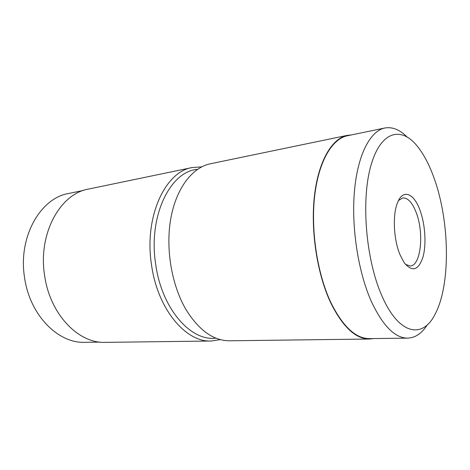 <?xml version="1.0" encoding="UTF-8"?>
<svg xmlns="http://www.w3.org/2000/svg" width="470" height="470" viewBox="0 0 470 470"><rect width="100%" height="100%" fill="white"/><g stroke="black" fill="none" stroke-linecap="round" stroke-linejoin="round"><path stroke-width="0.7" d="M83.595 190.391L68.644 193.487C40.314 198.052 17.742 237.397 24.628 277.982C29.957 315.517 58.403 343.57 84.829 342.319L100.145 342.119M197.506 169.347C170.34 171.162 147.997 216.065 155.693 264.328C161.756 309.048 190.996 341.596 215.906 338.13M220.418 339.628L211.177 341.02C186.032 342.489 157.591 309.366 151.534 264.945C143.885 216.858 165.281 171.491 192.312 167.526L201.589 166.909M192.312 167.526L88.519 189.063C60.201 193.581 37.635 234.031 44.679 275.943C50.149 314.688 78.784 343.64 105.186 342.36L211.177 341.02M407.008 136.911C399.753 129.65 392.368 126.683 384.86 127.999L347.395 135.76C332.09 138.773 318.537 161.504 314.624 196.407C310.711 231.252 317.491 274.521 331.086 303.015C343.029 326.744 355.819 338.617 369.449 338.629L407.702 338.136C415.339 337.818 421.925 333.33 427.453 324.658M384.86 127.999C370.483 130.813 357.882 154.089 354.521 190.262C351.161 226.376 358.034 271.443 371.177 301.088C382.715 325.775 394.894 338.124 407.702 338.136M399.917 254.517C393.555 239.259 392.474 214.526 397.544 202.617C402.931 188.576 413.941 193.235 419.951 210.119C425.227 224.249 426.537 244.512 422.935 257.202C418.406 270.567 412.108 272.341 404.053 262.524L399.917 254.517M405.434 264.375L410.193 265.979C421.003 265.867 424.275 232.662 416.109 212.305C412.272 202.517 407.837 197.729 402.796 197.941L398.484 200.531M351.343 134.943L347.295 135.372L210.343 163.783C192.447 167.391 176.291 188.018 170.816 218.397C165.352 248.742 171.72 285.754 186.373 310.2C199.28 330.586 213.686 340.779 229.589 340.791L369.438 339.029L373.527 338.576M381.587 295.131C398.648 335.292 422.865 339.252 435.138 314.101C450.853 284.503 449.761 221.623 434.221 178.494C429.374 164.776 423.57 153.813 416.82 145.606C400.751 126.054 380.53 131.265 370.836 165.857C361.013 200.167 365.813 259.135 381.587 295.131M347.295 135.372C331.932 138.403 318.325 161.222 314.401 196.266C310.476 231.252 317.285 274.703 330.939 303.297C342.93 327.108 355.761 339.017 369.438 339.029"/></g></svg>
